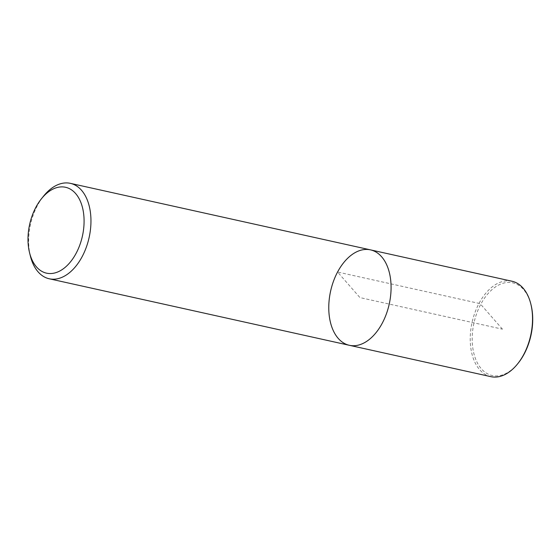 <?xml version="1.0" encoding="UTF-8"?>
<svg xmlns="http://www.w3.org/2000/svg" width="560" height="560" viewBox="0 0 560 560"><rect width="100%" height="100%" fill="white"/><g stroke="black" fill="none" stroke-linecap="round" stroke-linejoin="round"><path stroke-width="0.42" stroke-dasharray="2.8 2.1" d="M30.352 255.948A48.874 30.023 102.5 0 1 43.638 196.042M349.349 345.296A48.874 30.023 102.5 0 1 330.617 291.088A48.874 30.023 102.5 0 1 370.503 249.872M490.805 376.649A48.874 30.023 102.5 0 1 472.073 322.441A48.874 30.023 102.5 0 1 511.959 281.225M518.168 363.181A47.474 29.162 102.5 0 1 475.531 358.799A47.474 29.162 102.5 0 1 490.574 290.955A47.474 29.162 102.5 0 1 531.069 305.004M502.453 329.175L480.732 304.353L479.017 303.387L337.568 272.027L359.926 297.584L502.453 329.175"/><path stroke-width="0.84" d="M43.638 196.042A48.874 30.023 102.5 0 1 70.385 183.351A48.874 30.023 102.5 0 1 82.166 256.613A48.874 30.023 102.5 0 1 49.231 278.775A48.874 30.023 102.5 0 1 30.352 255.948L29.533 252.63A43.981 27.02 102.5 0 1 41.489 198.709A43.981 27.02 102.5 0 1 77.973 196.714A43.981 27.02 102.5 0 1 76.167 253.225A43.981 27.02 102.5 0 1 29.533 252.623M70.385 183.351L370.503 249.872A48.874 30.023 102.5 0 1 382.284 323.141A48.874 30.023 102.5 0 1 349.349 345.296A48.874 30.023 102.5 0 1 330.617 291.088A48.874 30.023 102.5 0 1 370.503 249.872A48.874 30.023 102.5 0 1 382.284 323.141A48.874 30.023 102.5 0 1 349.349 345.296L49.231 278.775M370.503 249.872L511.952 281.225A48.874 30.023 102.5 0 1 530.838 304.052A48.874 30.023 102.5 0 1 523.74 354.494A48.874 30.023 102.5 0 1 517.559 363.944A48.874 30.023 102.5 0 1 490.805 376.649L349.349 345.296M530.831 304.052L531.069 304.997A47.474 29.162 102.5 0 1 524.174 354.004A47.474 29.162 102.5 0 1 518.168 363.181L517.559 363.944M41.482 198.723L43.631 196.056"/></g></svg>
